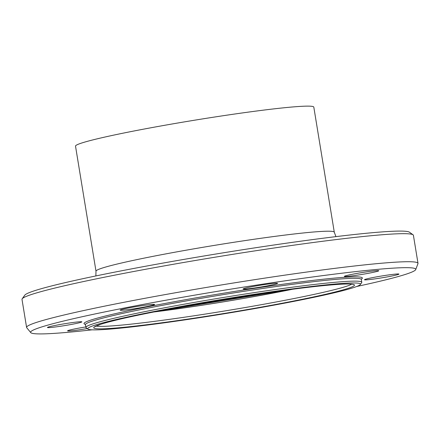 <?xml version="1.0" encoding="UTF-8"?>
<svg xmlns="http://www.w3.org/2000/svg" width="440" height="440" viewBox="0 0 440 440"><rect width="100%" height="100%" fill="white"/><g stroke="black" fill="none" stroke-linecap="round" stroke-linejoin="round"><path stroke-width="0.66" d="M87.225 328.554A17.452 0.918 -9.3 0 1 67.799 330.957A17.452 0.918 -9.3 0 1 67.573 330.847A17.452 0.918 -9.3 0 1 85.833 326.931M50.666 326.414A17.452 0.918 -9.3 0 1 69.861 322.938A17.452 0.918 -9.3 0 1 81.873 321.855A17.452 0.918 -9.3 0 1 64.801 325.578A17.452 0.918 -9.3 0 1 47.432 327.492A17.452 0.918 -9.3 0 1 50.666 326.414M134.591 306.867A17.452 0.918 -9.3 0 1 154.594 304.507A17.452 0.918 -9.3 0 1 137.522 308.236A17.452 0.918 -9.3 0 1 120.153 310.151A17.452 0.918 -9.3 0 1 134.591 306.867M270.408 283.762A17.452 0.918 -9.3 0 1 277.579 283.338A17.452 0.918 -9.3 0 1 260.507 287.067A17.452 0.918 -9.3 0 1 243.139 288.981A17.452 0.918 -9.3 0 1 252.434 286.627A17.452 0.918 -9.3 0 1 270.408 283.762M378.565 270.633A17.452 0.918 -9.3 0 1 378.791 270.743A17.452 0.918 -9.3 0 1 361.719 274.466A17.452 0.918 -9.3 0 1 344.35 276.381A17.452 0.918 -9.3 0 1 360.102 272.872A17.452 0.918 -9.3 0 1 378.565 270.633M395.703 275.176A17.452 0.918 -9.3 0 1 376.508 278.658A17.452 0.918 -9.3 0 1 364.491 279.736A17.452 0.918 -9.3 0 1 381.568 276.012A17.452 0.918 -9.3 0 1 398.937 274.098A17.452 0.918 -9.3 0 1 395.703 275.176M360.344 284.504L361.653 282.689A139.772 7.354 170.7 0 0 361.779 282.271A139.772 7.354 170.7 0 0 222.662 297.6A139.772 7.354 170.7 0 0 85.916 327.448A139.772 7.354 170.7 0 0 86.168 327.8L87.989 329.104A138.182 7.271 -9.3 0 1 222.931 299.25A138.182 7.271 -9.3 0 1 360.344 284.504A138.182 7.271 -9.3 0 1 334.851 292.639A138.182 7.271 -9.3 0 1 186.307 319.677A138.182 7.271 -9.3 0 1 87.989 329.104M413.045 234.79L409.409 232.183A195.14 10.269 170.7 0 0 215.534 254.078A195.14 10.269 170.7 0 0 24.8 295.168L22.181 298.798A198.308 10.439 -9.3 0 1 216.018 257.037A198.308 10.439 -9.3 0 1 413.045 234.79A198.308 10.439 -9.3 0 1 413.408 235.29L418 263.329A198.308 10.439 170.7 0 0 220.611 285.082A198.308 10.439 170.7 0 0 26.593 327.426A198.308 10.439 170.7 0 0 26.736 327.723L30.75 332.624A195.14 10.269 170.7 0 0 92.064 329.83M26.593 327.426L22 299.387A198.308 10.439 -9.3 0 1 22.181 298.798M356.714 286.49A195.14 10.269 170.7 0 0 379.577 281.331A195.14 10.269 170.7 0 0 415.718 269.582L417.962 263.659A198.308 10.439 170.7 0 0 418 263.329M334.29 232.194L313.808 107.113A120.731 6.353 170.7 0 0 193.633 120.357A120.731 6.353 170.7 0 0 75.515 146.135L95.997 271.211A120.731 6.353 170.7 0 1 214.115 245.432A120.731 6.353 170.7 0 1 334.29 232.194L335.935 236.627M415.718 269.582A195.14 10.269 170.7 0 0 221.524 290.659A195.14 10.269 170.7 0 0 30.75 332.624M361.779 282.271L361.323 279.461A139.772 7.354 170.7 0 0 222.2 294.789A139.772 7.354 170.7 0 0 85.454 324.632L85.916 327.448M330.033 293.238A132.171 6.958 170.7 0 0 237.056 297.297A132.171 6.958 170.7 0 0 105.226 328.735A132.171 6.958 170.7 0 0 330.033 293.238M361.323 279.158A141.037 7.425 170.7 0 0 221.513 293.546A141.037 7.425 170.7 0 0 85.492 324.379M96.036 326.057A130.895 6.886 170.7 0 0 193.562 315.865A130.895 6.886 170.7 0 0 328.636 291.099A130.895 6.886 170.7 0 0 351.747 284.185M153.582 312.015A116.342 6.122 170.7 0 0 292.727 289.229M153.984 311.933A115.891 6.1 170.7 0 0 292.325 289.278M183.216 306.411A114.384 6.017 170.7 0 0 262.856 293.37M95.854 275.946L95.997 271.211M361.323 279.461L361.416 278.927M85.454 324.632L85.195 324.159M353.199 284.488L352.809 284.361C351.131 283.932 346.885 283.899 340.065 284.273C322.559 285.351 295.939 288.514 260.211 293.761C195.487 303.221 119.867 317.741 100.43 324.401L94.754 326.81M153.489 312.032L292.82 289.218"/></g></svg>
